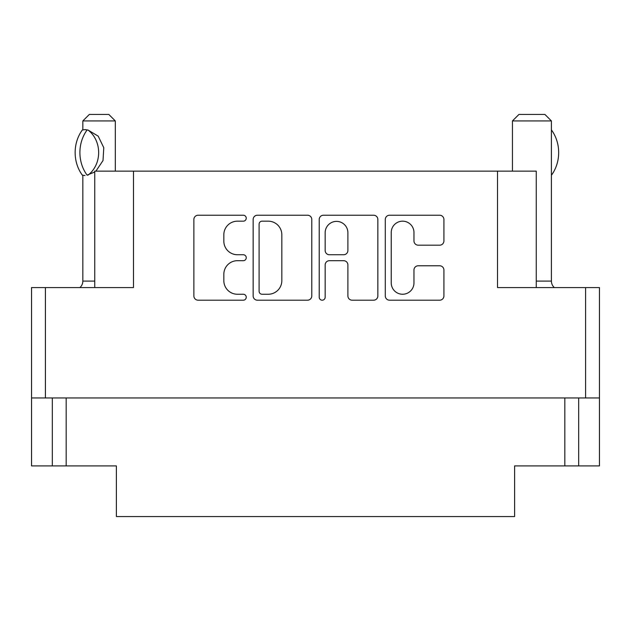 <?xml version="1.0" encoding="UTF-8"?>
<svg xmlns="http://www.w3.org/2000/svg" width="631" height="631" viewBox="0 0 631 631"><rect width="100%" height="100%" fill="white"/><g stroke="black" fill="none" stroke-linecap="round" stroke-linejoin="round"><path stroke-width="0.95" d="M536.255 287.578L536.255 171.143L133.48 171.143L133.48 287.578L45.4 287.578L45.4 397.956L31.55 397.956L31.55 465.915L52.326 465.915L52.326 397.956M391.236 282.885A11.366 11.366 0 0 0 402.602 294.251A11.366 11.366 0 0 0 413.968 282.885L413.968 270.036A4.251 4.251 0 0 1 418.211 265.785L439.665 265.785A4.251 4.251 0 0 1 443.916 270.036L443.916 295.955A4.251 4.251 0 0 1 439.665 300.198L389.532 300.198A4.251 4.251 0 0 1 385.289 295.955L385.289 219.478A4.251 4.251 0 0 1 389.532 215.226L439.665 215.226A4.251 4.251 0 0 1 443.916 219.478L443.916 240.932A4.251 4.251 0 0 1 439.665 245.183L418.211 245.183A4.251 4.251 0 0 1 413.968 240.932L413.968 232.539A11.366 11.366 0 0 0 402.602 221.173A11.366 11.366 0 0 0 391.236 232.539L391.236 282.885M322.189 300.198A2.974 2.974 0 0 0 325.162 297.225L325.162 264.941A4.251 4.251 0 0 1 329.414 260.69L343.65 260.69A4.251 4.251 0 0 1 347.894 264.941L347.894 295.955A4.251 4.251 0 0 0 352.145 300.198L373.599 300.198A4.251 4.251 0 0 0 377.851 295.955L377.851 219.478A4.251 4.251 0 0 0 373.599 215.226L323.466 215.226A4.251 4.251 0 0 0 319.215 219.478L319.215 297.225A2.974 2.974 0 0 0 322.189 300.198M497.52 171.143L497.52 287.578L599.45 287.578L599.45 465.915L564.824 465.915L564.824 397.956M94.745 287.578L94.745 171.143L133.48 171.143M31.55 397.956L31.55 287.578L45.4 287.578M599.45 397.956L45.4 397.956M311.785 295.955L311.785 219.478A4.251 4.251 0 0 0 307.534 215.226L257.401 215.226A4.251 4.251 0 0 0 253.149 219.478L253.149 295.955A4.251 4.251 0 0 0 257.401 300.198L307.534 300.198A4.251 4.251 0 0 0 311.785 295.955M237.43 221.173L243.274 221.173A2.974 2.974 0 0 0 246.248 218.2A2.974 2.974 0 0 0 243.274 215.226L198.126 215.226A4.251 4.251 0 0 0 193.883 219.478L193.883 295.955A4.251 4.251 0 0 0 198.126 300.198L243.274 300.198A2.974 2.974 0 0 0 246.248 297.225A2.974 2.974 0 0 0 243.274 294.251L237.43 294.251A13.598 13.598 0 0 1 223.831 280.661L223.831 274.288A13.598 13.598 0 0 1 237.43 260.69L243.274 260.69A2.974 2.974 0 0 0 246.248 257.716A2.974 2.974 0 0 0 243.274 254.743L237.43 254.743A13.598 13.598 0 0 1 223.831 241.145L223.831 234.771A13.598 13.598 0 0 1 237.43 221.173M66.176 397.956L66.176 465.915L116.388 465.915L116.388 516.56L514.612 516.56L514.612 465.915L564.824 465.915M66.176 465.915L52.326 465.915M262.07 221.173A2.974 2.974 0 0 0 259.096 224.147L259.096 291.277A2.974 2.974 0 0 0 262.07 294.251L268.23 294.251A13.598 13.598 0 0 0 281.828 280.661L281.828 234.771A13.598 13.598 0 0 0 268.23 221.173L262.07 221.173M347.894 232.752A11.366 11.366 0 0 0 336.528 221.386A11.366 11.366 0 0 0 325.162 232.752L325.162 250.491A4.251 4.251 0 0 0 329.414 254.743L343.65 254.743A4.251 4.251 0 0 0 347.894 250.491L347.894 232.752M578.674 397.956L578.674 465.915M82.842 175.276L82.842 281.087A8.66 8.66 0 0 1 79.908 287.578M115.307 171.143L115.307 120.931L82.842 120.931L82.842 129.883M94.745 172.003L87.07 175.118A34.847 30.178 -90 0 1 87.07 130.033L85.019 129.592L88.017 130.033L98.191 136.146L103.776 147.701L103.019 160.542L95.904 171.143M82.842 120.931L89.334 114.44L108.816 114.44L115.307 120.931M85.019 129.592L82.306 130.033A34.847 30.178 90 0 0 82.306 175.118L85.019 175.56M87.07 175.118L88.017 175.118A26.833 23.244 -90 0 0 88.017 130.033L87.07 130.033M536.255 281.087L551.407 281.087A8.66 8.66 0 0 0 554.333 287.578M512.451 171.143L512.451 120.931L551.407 120.931L551.407 281.087M512.451 120.931L518.942 114.44L544.908 114.44L551.407 120.931M551.407 175.197L551.447 175.197A34.847 30.178 -90 0 0 551.447 129.954L551.407 129.954M585.6 397.956L585.6 287.578M82.842 281.087L94.745 281.087"/></g></svg>

